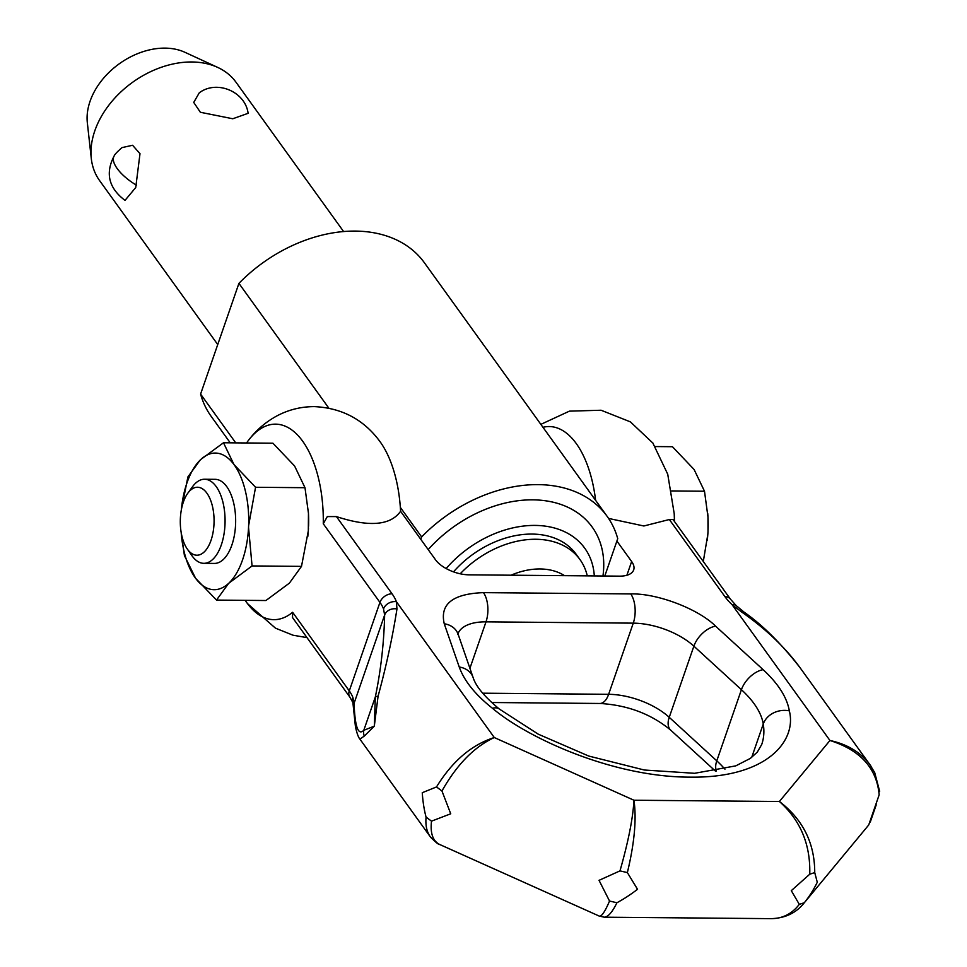 <?xml version="1.0" encoding="UTF-8"?>
<svg xmlns="http://www.w3.org/2000/svg" width="967" height="967" viewBox="0 0 967 967"><rect width="100%" height="100%" fill="white"/><g stroke="black" fill="none" stroke-linecap="round" stroke-linejoin="round"><path stroke-width="1.45" d="M608.569 518.421L643.865 525.988L669.345 519.521L673.092 519.569L730.508 599.25A10.516 7.555 144.2 0 0 724.984 596.712A63.073 30.678 19.1 0 0 732.043 604.641L741.616 611.978C765.683 628.78 785.071 647.237 799.794 667.351C780.768 643.115 762.238 624.742 744.191 612.22L736.238 605.656A10.516 6.201 133.1 0 0 736.225 605.644A10.516 6.201 133.1 0 0 732.043 604.641L829.952 740.492C860.4 750.174 876.803 768.294 879.16 794.826L878.822 790.837M246.573 442.971A97.752 48.58 90.5 0 1 248.918 439.767A97.752 48.58 90.5 0 1 298.936 436.516A97.752 48.58 90.5 0 1 323.28 523.776L327.305 516.583L336.431 516.596C369.152 527.269 390.535 525.504 400.58 511.289L435.537 559.796A26.278 12.789 19.1 0 0 469.019 574.833L619.521 576.151A26.278 12.789 19.1 0 0 633.675 569.926A26.278 12.789 19.1 0 0 631.644 561.525L616.898 541.061M359.929 739.102L364.281 736.08L374.314 726.157L363.785 730.315C358.153 735.79 354.913 726.773 354.091 703.263L352.882 697.485A10.516 8.522 159.6 0 0 352.87 702.538A10.516 8.522 159.6 0 0 352.882 702.574A10.516 8.522 159.6 0 0 352.967 702.779M436.504 786.945L441.955 790.994C456.835 764.607 474.277 746.79 494.294 737.543C471.57 744.783 452.302 761.247 436.504 786.945L422.265 792.698C422.833 801.486 424.09 809.621 426.06 817.103C425.359 825.25 426.761 831.789 430.255 836.733L431.028 837.736M619.98 870.88L627.365 872.597C634.485 842.994 636.673 818.868 633.953 800.229C633.01 818.022 628.345 841.568 619.98 870.88L599.032 880.333L609.536 901.039C604.943 911.784 601.51 916.801 599.238 916.087L439.828 844.554C432.89 841.145 430.11 833.336 431.512 821.152L450.731 813.791L441.955 790.994M802.61 904.774L804.302 902.743C809.089 896.88 813.428 890.051 817.284 882.255L814.734 872.597C814.734 843.2 802.961 819.508 779.402 801.498C800.483 820.306 810.6 844.542 809.754 874.204L814.734 872.597M879.16 794.826L868.717 824.984L803.553 903.662C795.696 913.174 784.95 918.167 771.291 918.65L604.254 917.187C608.062 917.042 612.292 912.232 616.922 902.755L609.536 901.039M292.517 617.538L292.626 612.292A97.752 48.58 90.5 0 1 247.492 603.601A97.752 48.58 90.5 0 1 245.195 600.338M364.281 736.08A10.516 9.96 -139.5 0 1 363.785 730.315L375.317 697.002L374.314 726.157L378.073 696.24A10.516 2.587 -167.8 0 0 375.317 697.002C380.877 670.155 383.984 642.837 384.636 615.036L383.536 608.968A10.516 8.522 159.6 0 1 396.385 601.692L494.294 737.543L633.953 800.229L779.402 801.498L829.952 740.492C847.346 744.239 860.678 752.314 869.949 764.716L799.794 667.351M736.346 605.753A10.516 6.201 133.1 0 0 736.25 605.656L730.508 599.25A10.516 7.555 144.2 0 1 730.544 599.31M870.892 766.057L869.974 764.74M804.302 902.743L799.31 904.363C791.973 913.815 782.641 918.577 771.315 918.65M809.754 874.204L791.296 890.655L799.31 904.363M616.922 902.755C623.606 899.153 630.484 894.668 637.543 889.302L627.365 872.597M378.073 696.24C386.244 666.239 392.542 637.144 396.966 608.956L396.385 601.692A63.073 30.678 19.1 0 0 392.058 593.798A10.516 7.555 144.2 0 0 384.733 596.276A10.516 7.555 144.2 0 0 379.934 602.393A52.556 25.565 -160.9 0 1 383.536 608.968M431.512 821.152L426.06 817.103M595.612 500.35A97.752 48.58 -89.5 0 0 542.971 427.305M674.458 521.467L674.217 513.682L667.738 474.241L652.761 442.838M248.942 439.743L248.942 439.743C256.545 429.832 265.913 421.866 277.033 415.834C288.698 409.67 301.184 406.599 314.48 406.623C341.726 407.965 363.387 419.388 379.463 440.892A97.752 48.58 90.5 0 1 400.58 511.289M228.659 583.331L216.499 600.084L265.925 600.519L289.375 583.137L301.499 566.372L252.061 565.937L228.659 583.331A68.331 33.954 90.5 0 1 195.576 578.266A68.331 33.954 90.5 0 1 181.18 532.527M187.272 549.002L191.913 555.65A42.04 20.899 -89.5 0 0 203.807 563.326L214.384 563.423A42.04 20.899 -89.5 0 0 231.85 545.098A42.04 20.899 -89.5 0 0 233.385 501.837A42.04 20.899 -89.5 0 0 215.121 479.33L204.545 479.245A42.04 20.899 -89.5 0 0 192.518 486.715L187.755 493.279A33.978 16.886 90.5 0 1 209.247 497.123A33.978 16.886 90.5 0 1 210.999 540.396A33.978 16.886 90.5 0 1 187.272 549.002A33.978 16.886 90.5 0 1 183.367 502.054A33.978 16.886 90.5 0 1 187.755 493.279M203.807 563.326A42.04 20.899 -89.5 0 0 221.274 545.013A42.04 20.899 -89.5 0 0 222.809 501.74A42.04 20.899 -89.5 0 0 204.545 479.245M446.15 568.536A94.609 67.98 -35.8 0 1 538.498 525.516A94.609 67.98 -35.8 0 1 594.306 575.933M453.511 571.86A84.093 60.425 -35.8 0 1 576.223 554.357L579.958 559.542A84.093 60.425 -35.8 0 1 587.271 575.861M428.188 549.594A112.994 81.192 -35.8 0 1 546.295 500.894A112.994 81.192 -35.8 0 1 602.949 576.006M460.219 573.794A84.093 60.425 -35.8 0 1 579.958 559.542M400.338 507.373L421.624 536.915L420.79 539.332M604.786 576.018L617.732 538.643A131.391 94.415 -35.8 0 0 607.119 516.318A131.391 94.415 -35.8 0 0 421.624 536.915M235.743 442.874L200.592 394.089L238.922 283.367L328.792 408.086M230.243 442.826L211.205 416.402A131.391 94.415 -35.8 0 1 200.592 394.089M511.06 575.196A64.644 46.452 -35.8 0 1 564.559 575.667M607.119 516.318L424.404 262.77A131.391 94.415 144.2 0 0 238.922 283.367M343.623 231.572L236.021 82.255A84.093 60.425 144.2 0 0 217.732 67.424A84.093 60.425 144.2 0 0 94.826 130.775A84.093 60.425 144.2 0 0 91.297 158.528A84.093 60.425 144.2 0 0 99.577 180.575L217.732 344.554M135.731 187.538L125.009 200.387C108.715 188.045 105.101 173.25 114.142 155.989C114.614 154.539 117.237 151.746 121.999 147.613L132.588 145.28L139.997 153.668L135.731 187.538M248.12 113.308L232.781 118.76L200.362 112.269L193.726 102.417L199.275 92.82C216.656 79.669 245.243 91.418 248.12 113.308M217.732 67.424L184.999 52.327A64.958 46.682 144.2 0 0 90.064 101.269A64.958 46.682 144.2 0 0 87.332 122.712L91.297 158.528M200.084 460.159L187.912 476.912L181.373 509.669A68.331 33.954 90.5 0 1 186.982 482.823A68.331 33.954 90.5 0 1 200.084 460.159L200.846 459.434A68.331 33.954 90.5 0 1 233.941 464.498A68.331 33.954 90.5 0 1 248.616 525.71L248.543 527.414A68.331 33.954 90.5 0 1 242.536 559.929A68.331 33.954 90.5 0 1 229.433 582.593M248.543 527.414L252.061 565.937M301.499 566.372L308.316 530.859L308.461 513.38L304.992 487.706L294.584 465.973L272.912 443.2L223.486 442.765L233.941 464.498L255.554 487.271L304.992 487.706M255.554 487.271L248.616 525.71M200.846 459.434L223.486 442.765M216.499 600.084L195.576 578.266L184.419 555.578L181.155 532.358M308.231 509.996A68.331 33.954 90.5 0 1 308.473 513.55A68.331 33.954 90.5 0 1 308.57 526.266M308.497 527.909A68.331 33.954 90.5 0 1 308.316 530.847A68.331 33.954 90.5 0 1 307.772 536.637M655.396 446.561L672.428 446.706L694.088 469.478L704.496 491.224L707.965 516.886L708.001 531.427A68.331 33.954 90.5 0 1 707.832 534.364L708.001 531.427M703.299 561.501L707.82 534.376A68.331 33.954 90.5 0 1 707.276 540.142M671.642 490.934L704.496 491.224M707.735 513.513A68.331 33.954 90.5 0 1 707.977 517.055A68.331 33.954 90.5 0 1 708.086 529.771M669.345 519.521L724.984 596.712M392.058 593.798L336.431 516.596M457.947 633.675A52.556 25.565 -160.9 0 1 486.002 621.854L633.264 623.147A52.556 25.565 -160.9 0 1 693.883 646.161L741.423 689.689A105.113 51.142 -160.9 0 1 763.265 724.017L751.71 757.391M763.265 724.017A161.054 78.351 -160.9 0 1 761.73 744.457L757.318 752.096L750.368 758.382L735.742 765.876L694.596 773.298L644.36 770.022L588.734 756.049L538.281 734.183L499.407 709.089A21.02 10.613 -51.9 0 0 492.445 708.267C527.68 738.135 612.607 777.033 689.58 777.142C767.387 778.399 796.977 740.492 789.338 710.878A21.02 17.769 170.8 0 0 763.265 724.017M352.882 697.485A52.556 25.565 19.1 0 0 349.28 690.909A10.516 7.555 144.2 0 0 349.824 697.062A10.516 7.555 144.2 0 0 349.873 697.134L352.87 702.538M353.668 706.478A10.516 9.223 -1.4 0 1 353.656 706.067A10.516 9.223 -1.4 0 1 354.091 703.263L384.636 615.036A10.516 8.872 -179.1 0 1 396.966 608.956M482.666 693.194L608.63 694.306A52.556 25.565 -160.9 0 1 669.237 717.321L716.777 760.848A21.02 12.196 132.5 0 0 716.414 770.989M789.338 710.878C787.017 697.425 778.278 683.693 763.132 669.672A21.02 12.196 132.5 0 0 741.423 689.689L716.777 760.848A105.113 51.142 -160.9 0 1 724.948 769.188M763.132 669.672L715.592 626.145A21.02 12.196 132.5 0 0 693.883 646.161L669.237 717.321A21.02 12.196 132.5 0 0 670.735 730.17L715.495 771.158M715.592 626.145C698.259 608.835 656.968 593.146 630.738 593.931A21.02 10.444 90.5 0 1 633.264 623.147L608.63 694.306A21.02 10.444 90.5 0 1 599.891 703.468C627.547 705.076 651.166 713.972 670.735 730.17M744.336 612.329A10.516 4.46 126.8 0 0 744.203 612.22A10.516 4.46 126.8 0 0 741.616 611.978M292.626 612.292L349.28 690.909L379.934 602.393L323.28 523.776M630.738 593.931L483.464 592.638A21.02 10.444 90.5 0 1 486.002 621.854L469.914 668.294M626.882 575.268L631.644 561.525M483.464 592.638C452.761 593.774 439.695 604.145 444.252 623.763L459.24 667.012C464.233 680.925 475.293 694.681 492.445 708.267M444.252 623.763A21.02 17.152 -19.1 0 1 458.116 634.243L473.093 677.48A21.02 17.152 160.9 0 0 459.24 667.012M136.516 185.205A31.536 12.559 -147.3 0 1 114.142 155.989M439.828 844.554C438.559 844.687 435.368 842.088 430.267 836.745L360.099 739.38M292.457 617.454L349.873 697.134M491.659 702.513L599.891 703.468M876.235 804.822L870.288 822.023M879.668 791.393L874.724 772.669L869.974 764.752M599.238 916.087L604.242 917.187M352.895 702.574L355.421 726.519C356.896 733.397 358.455 737.676 360.111 739.356M540.855 424.356L569.43 411.144L601.075 410.238L630.387 421.866L653.1 443.285M306.986 637.628L292.977 635.198L275.45 628.151L247.492 603.601M473.093 677.48C475.861 686.365 484.624 696.905 499.407 709.089M458.116 634.243L457.875 633.337L457.705 634.304"/></g></svg>
